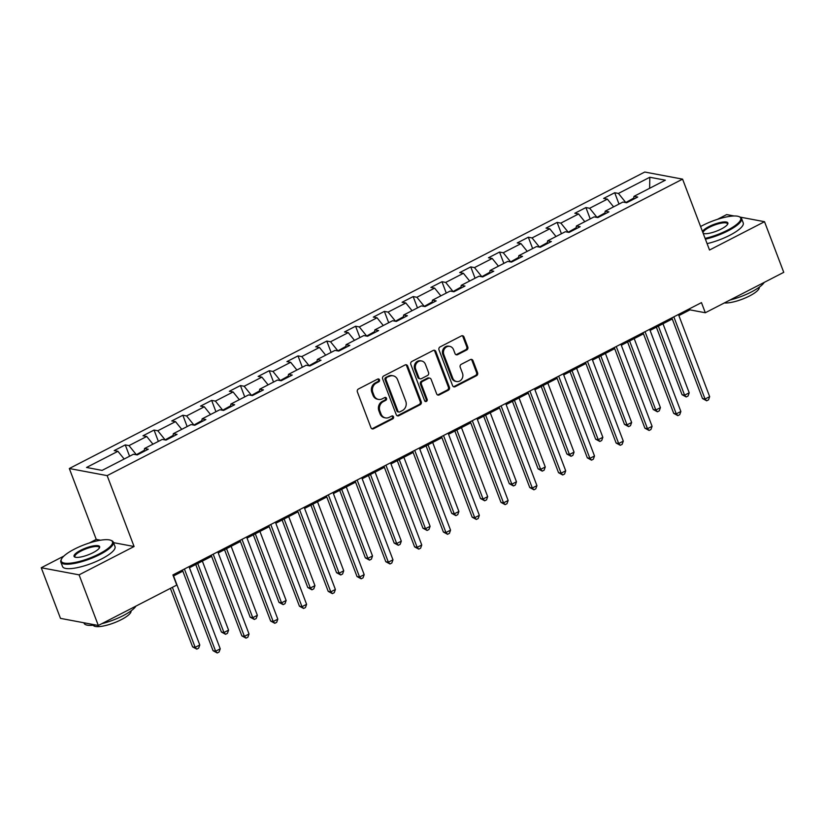<?xml version="1.0" encoding="UTF-8"?>
<svg xmlns="http://www.w3.org/2000/svg" width="825" height="825" viewBox="0 0 825 825"><rect width="100%" height="100%" fill="white"/><g stroke="black" fill="none" stroke-linecap="round" stroke-linejoin="round"><path stroke-width="1.24" d="M379.479 379.809A1.547 1.372 100.6 0 0 377.685 379.067L358.432 388.988A2.207 1.949 100.6 0 0 357.38 391.906L370.972 427.69A2.207 1.949 100.6 0 0 373.539 428.742L392.782 418.832A1.547 1.372 100.6 0 0 392.545 415.924A1.547 1.372 100.6 0 0 391.731 416.048L389.235 417.326A7.054 6.249 100.6 0 1 385.522 417.904A7.054 6.249 100.6 0 1 381.026 413.954L379.892 410.974A7.054 6.249 100.6 0 1 383.274 401.62L385.76 400.342A1.547 1.372 100.6 0 0 385.522 397.433A1.547 1.372 100.6 0 0 384.708 397.557L382.212 398.836A7.054 6.249 100.6 0 1 378.5 399.413A7.054 6.249 100.6 0 1 374.003 395.464L372.869 392.483A7.054 6.249 100.6 0 1 376.252 383.13L378.737 381.851A1.547 1.372 100.6 0 0 379.479 379.809M378.5 399.413L377.468 399.218A7.054 6.249 100.6 0 1 372.983 395.268L371.848 392.287A7.054 6.249 100.6 0 1 375.231 382.944L377.716 381.655A1.547 1.372 100.6 0 0 377.963 378.964M371.879 428.752A2.207 1.949 100.6 0 0 372.518 428.557L391.762 418.636A1.547 1.372 100.6 0 0 392.009 415.944M385.522 417.904L384.491 417.708A7.054 6.249 100.6 0 1 380.005 413.758L378.871 410.778A7.054 6.249 100.6 0 1 382.253 401.435L384.739 400.146A1.547 1.372 100.6 0 0 384.986 397.454M466.744 349.944A2.207 1.949 100.6 0 0 467.796 347.016L463.99 336.982A2.207 1.949 100.6 0 0 461.423 335.919L440.045 346.933A2.207 1.949 100.6 0 0 438.983 349.862L452.585 385.646A2.207 1.949 100.6 0 0 455.153 386.698L476.52 375.684A2.207 1.949 100.6 0 0 477.582 372.766L472.972 360.638A2.207 1.949 100.6 0 0 470.405 359.587L461.257 364.299A2.207 1.949 100.6 0 0 460.206 367.218L462.485 373.23A5.899 5.228 100.6 0 1 461.68 379.273A5.899 5.228 100.6 0 1 456.555 381.521A5.899 5.228 100.6 0 1 452.791 378.221L443.85 354.668A5.899 5.228 100.6 0 1 444.654 348.624A5.899 5.228 100.6 0 1 449.78 346.376A5.899 5.228 100.6 0 1 453.533 349.676L455.029 353.595A2.207 1.949 100.6 0 0 457.597 354.657L466.744 349.944L465.723 349.748A2.207 1.949 100.6 0 0 466.775 346.83L462.959 336.786A2.207 1.949 100.6 0 0 462.052 335.723M709.521 250.027L764.517 221.698L783.75 272.332L705.313 312.747L701.467 302.62L172.91 574.942L176.756 585.08L98.319 625.484L79.087 574.85L134.083 546.511L107.157 475.623L682.584 179.138L709.521 250.027M407.643 366.001A2.207 1.949 100.6 0 0 405.085 364.949L383.707 375.963A2.207 1.949 100.6 0 0 382.645 378.881L396.248 414.676A2.207 1.949 100.6 0 0 398.805 415.728L420.183 404.714A2.207 1.949 100.6 0 0 421.245 401.796L407.643 366.001L406.622 365.815A2.207 1.949 100.6 0 0 405.714 364.753M411.871 361.453L433.249 350.439A2.207 1.949 100.6 0 1 435.817 351.491L449.408 387.276A2.207 1.949 100.6 0 1 448.357 390.204L439.209 394.917A2.207 1.949 100.6 0 1 436.642 393.855L431.124 379.345A2.207 1.949 100.6 0 0 428.557 378.293L422.493 381.418A2.207 1.949 100.6 0 0 421.431 384.337L427.175 399.444A1.547 1.372 100.6 0 1 424.638 400.754L410.819 364.372A2.207 1.949 100.6 0 1 411.871 361.453M107.157 475.623L69.321 468.517L644.758 172.033L682.584 179.138M619.008 204.064L614.708 192.73L603.632 198.433L607.365 199.134L589.648 208.261L585.915 207.56L574.839 213.263L578.572 213.964L560.856 223.101L557.123 222.399L546.047 228.102L549.78 228.803L532.063 237.93L528.33 237.229L517.254 242.932L520.987 243.633L503.271 252.759L499.537 252.058L488.472 257.771L492.205 258.472L474.488 267.599L470.755 266.898L459.68 272.601L463.413 273.302L445.696 282.428L441.963 281.727L430.887 287.43L434.62 288.131L416.903 297.268L413.17 296.567L402.095 302.27L405.828 302.971L388.111 312.097L384.378 311.396L373.312 317.099L377.035 317.8L359.318 326.927L355.596 326.226L344.52 331.939L348.253 332.64L330.536 341.767L326.803 341.065L315.728 346.768L319.461 347.469L301.744 356.596L298.011 355.895L286.935 361.597L290.668 362.299L272.951 371.436L269.218 370.734L258.142 376.437L261.876 377.138L244.159 386.265L240.426 385.564L229.36 391.267L233.093 391.968L215.377 401.094L211.643 400.393L200.568 406.106L204.301 406.808L186.584 415.934L182.851 415.233L171.775 420.936L175.508 421.637L157.792 430.763L154.058 430.062L142.983 435.775L146.716 436.477L128.999 445.603L125.266 444.902L114.19 450.605L117.923 451.306L86.553 467.466L102.094 470.394L133.475 454.224L137.208 454.926L148.273 449.223L144.54 448.522L144.158 451.347M614.708 192.73L618.43 193.432L649.811 177.262L665.352 180.18L633.982 196.35L637.715 197.051L626.639 202.754L622.906 202.053L605.189 211.179L608.922 211.881L597.847 217.583L594.113 216.882L576.397 226.019L580.13 226.72L569.054 232.423L565.321 231.722L547.604 240.848L551.337 241.55L540.272 247.252L536.539 246.551L518.822 255.678L522.545 256.379L511.479 262.092L507.746 261.391L490.029 270.517L493.762 271.219L482.687 276.922L478.954 276.22L461.237 285.347L464.97 286.048L453.894 291.761L450.161 291.06L432.444 300.187L436.177 300.888L425.102 306.591L421.369 305.889L403.652 315.016L407.385 315.717L396.32 321.42L392.587 320.719L374.87 329.856L378.603 330.557L367.527 336.26L363.794 335.558L346.077 344.685L349.81 345.386L338.735 351.089L335.002 350.388L317.285 359.514L321.018 360.216L309.942 365.929L306.209 365.228L288.492 374.354L292.225 375.055L281.15 380.758L277.427 380.057L259.71 389.183L263.433 389.885L252.368 395.588L248.634 394.886L230.917 404.023L234.651 404.724L223.575 410.427L219.842 409.726L202.125 418.853L205.858 419.554L194.782 425.257L191.049 424.555L173.333 433.682L177.066 434.383L165.99 440.096L162.257 439.395L144.54 448.522M604.942 212.943L596.918 217.418M613.594 206.848L607.365 199.134M596.815 217.13L589.648 208.261M605.189 211.179L604.797 214.005M576.159 227.772L568.126 232.248M584.812 221.688L578.572 213.964M568.023 231.969L560.856 223.101M576.397 226.019L576.005 228.845M547.367 242.612L539.344 247.077M556.019 236.517L549.78 228.803M539.23 246.799L532.063 237.93M547.604 240.848L547.222 243.674M518.574 257.441L510.551 261.917M527.227 251.347L520.987 243.633M510.438 261.628L503.271 252.759M518.822 255.678L518.43 258.503M489.782 272.281L481.759 276.746M498.434 266.186L492.205 258.472M481.656 276.468L474.488 267.599M490.029 270.517L489.637 273.343M460.989 287.11L452.966 291.586M469.642 281.016L463.413 273.302M452.863 291.297L445.696 282.428M461.237 285.347L460.845 288.173M432.207 301.94L424.174 306.415M440.859 295.855L434.62 288.131M424.071 306.137L416.903 297.268M432.444 300.187L432.052 303.012M403.415 316.779L395.392 321.245M412.067 310.685L405.828 302.971M395.278 320.966L388.111 312.097M403.652 315.016L403.27 317.842M374.622 331.609L366.599 336.084M383.274 325.514L377.035 317.8M366.496 335.806L359.318 326.927M374.87 329.856L374.478 332.681M345.83 346.448L337.807 350.914M354.482 340.354L348.253 332.64M337.703 350.635L330.536 341.767M346.077 344.685L345.685 347.511M317.048 361.278L309.014 365.753M325.7 355.183L319.461 347.469M308.911 365.465L301.744 356.596M317.285 359.514L316.893 362.34M288.255 376.107L280.232 380.583M296.907 370.023L290.668 362.299M280.118 380.304L272.951 371.436M288.492 374.354L288.1 377.18M259.462 390.947L251.439 395.423M268.115 384.852L261.876 377.138M251.326 395.134L244.159 386.265M259.71 389.183L259.318 392.009M230.67 405.776L222.647 410.252M239.322 399.682L233.093 391.968M222.544 409.973L215.377 401.094M230.917 404.023L230.526 406.849M201.877 420.616L193.854 425.081M210.53 414.521L204.301 406.808M193.751 424.803L186.584 415.934M202.125 418.853L201.733 421.678M173.095 435.445L165.062 439.921M181.748 429.351L175.508 421.637M164.959 439.632L157.792 430.763M173.333 433.682L172.941 436.507M144.303 450.285L136.28 454.75M152.955 444.19L146.716 436.477M136.166 454.472L128.999 445.603M124.163 459.02L117.923 451.306M63.855 556.091L41.25 567.744L79.087 574.85M41.25 567.744L60.483 618.379L98.319 625.484M764.517 221.698L740.231 217.13M734.126 215.985L726.681 214.583L717.451 219.347M100.516 540.21L96.247 539.406L89.234 543.025M96.247 539.406L69.321 468.517M678.872 315.583L689.978 309.86L705.313 312.747M173.333 576.056L182.841 571.158M189.441 567.755L211.633 556.318M218.233 552.925L240.426 541.489M247.026 538.086L269.208 526.649M275.808 523.256L298 511.82M304.6 508.417L326.793 496.99M333.393 493.587L355.585 482.151M362.185 478.748L384.378 467.321M390.978 463.918L413.16 452.482M419.76 449.089L441.952 437.652M448.552 434.249L470.745 422.823M477.345 419.42L499.537 407.983M506.137 404.58L528.33 393.154M534.92 389.751L557.112 378.314M563.712 374.921L585.905 363.485M592.505 360.082L614.697 348.645M621.297 345.252L643.49 333.816M650.09 330.412L672.272 318.986M633.734 198.113L625.711 202.579M649.626 188.286L649.811 177.262M625.608 202.3L618.43 193.432M633.982 196.35L633.59 199.176M689.556 308.756L689.978 309.86M129.577 456.235L125.266 444.902M158.369 441.396L154.058 430.062M187.151 426.566L182.851 415.233M215.944 411.737L211.643 400.393M244.736 396.897L240.426 385.564M273.529 382.068L269.218 370.734M302.311 367.228L298.011 355.895M331.103 352.399L326.803 341.065M359.896 337.559L355.596 326.226M388.688 322.73L384.378 311.396M417.481 307.9L413.17 296.567M446.263 293.061L441.963 281.727M475.056 278.231L470.755 266.898M503.848 263.392L499.537 252.058M532.641 248.562L528.33 237.229M561.423 233.733L557.123 222.399M590.215 218.893L585.915 207.56M134.083 546.511L113.52 542.654M397.155 415.728A2.207 1.949 100.6 0 0 397.784 415.532L419.162 404.518A2.207 1.949 100.6 0 0 420.224 401.6L406.622 365.815M386.76 377.716A1.547 1.372 100.6 0 0 386.017 379.768L397.949 411.18A1.547 1.372 100.6 0 0 399.743 411.912L402.373 410.561A7.054 6.249 100.6 0 0 405.756 401.218L397.598 379.737A7.054 6.249 100.6 0 0 393.102 375.798A7.054 6.249 100.6 0 0 389.379 376.365L385.729 377.53A1.547 1.372 100.6 0 0 384.997 379.572L386.017 379.768M398.929 412.046L397.908 411.85A1.547 1.372 100.6 0 1 396.928 410.984L384.997 379.572M393.102 375.798L392.081 375.602A7.054 6.249 100.6 0 0 388.358 376.179L389.379 376.365M385.729 377.53L388.358 376.179M437.549 394.917A2.207 1.949 100.6 0 0 438.188 394.721L447.336 390.008A2.207 1.949 100.6 0 0 448.387 387.09L434.796 351.295A2.207 1.949 100.6 0 0 433.888 350.243M429.722 378.108L428.701 377.922A2.207 1.949 100.6 0 0 427.536 378.097L421.472 381.222A2.207 1.949 100.6 0 0 420.41 384.151L426.154 399.259L427.175 399.444M425.133 401.404A1.547 1.372 100.6 0 0 426.154 399.259M425.401 364.289A5.899 5.228 100.6 0 0 421.647 360.989A5.899 5.228 100.6 0 0 416.522 363.237A5.899 5.228 100.6 0 0 415.718 369.28L418.863 377.582A2.207 1.949 100.6 0 0 421.431 378.634L427.505 375.509A2.207 1.949 100.6 0 0 428.557 372.58L425.401 364.289M421.647 360.989L420.626 360.793A5.899 5.228 100.6 0 0 415.501 363.041A5.899 5.228 100.6 0 0 414.686 369.084L415.718 369.28M420.276 378.809L419.244 378.623A2.207 1.949 100.6 0 1 417.842 377.386L414.686 369.084M455.936 354.657A2.207 1.949 100.6 0 0 456.576 354.461L465.723 349.748M449.78 346.376L448.759 346.18A5.899 5.228 100.6 0 0 443.623 348.428A5.899 5.228 100.6 0 0 442.819 354.472L443.85 354.668M456.555 381.521L455.534 381.336A5.899 5.228 100.6 0 1 451.77 378.036L442.819 354.472M453.492 386.708A2.207 1.949 100.6 0 0 454.121 386.502L475.499 375.499A2.207 1.949 100.6 0 0 476.561 372.57L471.952 360.442A2.207 1.949 100.6 0 0 471.044 359.391M170.383 588.359L192.607 646.872L195.164 647.347L199.784 644.975L173.559 575.943M172.373 587.338L195.164 647.347L196.783 649.131L192.607 646.872M199.784 644.975L198.629 648.172L196.783 649.131M182.418 570.044L213.067 650.708L215.624 651.193L184.408 569.023M220.234 648.811L219.079 652.018L217.233 652.967L215.624 651.193L220.234 648.811L189.018 566.641M217.233 652.967L213.067 650.708M74.374 549.151A27.4 7.208 -20.8 0 0 61.514 559.02A27.4 7.208 -20.8 0 0 71.878 562.98A27.4 7.208 -20.8 0 0 99.33 553.833A27.4 7.208 -20.8 0 0 110.797 540.292A27.4 7.208 -20.8 0 0 74.374 549.151M110.797 540.292L111.612 540.633A28.071 7.384 159.2 0 1 113.324 542.128A28.071 7.384 159.2 0 1 99.866 554.503A28.071 7.384 159.2 0 1 60.833 562.072A28.071 7.384 159.2 0 1 61.122 559.814L61.514 559.02M80.613 550.327A13.695 3.599 159.2 0 1 94.339 545.748A13.695 3.599 159.2 0 1 99.516 547.728A13.695 3.599 159.2 0 1 93.091 552.667A13.695 3.599 159.2 0 1 74.879 557.092A13.695 3.599 159.2 0 1 80.613 550.327M99.268 548.151A13.025 3.424 -20.8 0 0 99.258 547.48A13.025 3.424 -20.8 0 0 81.149 550.987A13.025 3.424 -20.8 0 0 74.9 556.731A13.025 3.424 -20.8 0 0 75.343 557.236M135.991 606.076A28.071 7.384 159.2 0 1 123.1 615.677A28.071 7.384 159.2 0 1 101.805 623.69M95.514 624.958A28.071 7.384 159.2 0 1 84.078 623.236L83.903 622.782M131.031 610.892A20.213 5.321 159.2 0 1 121.285 619.658A20.213 5.321 159.2 0 1 93.246 625.237M113.324 542.128L115.015 546.593A28.071 7.384 159.2 0 1 101.558 558.958A28.071 7.384 159.2 0 1 62.535 566.528L60.833 562.072M705.097 238.384A27.4 7.208 -20.8 0 0 727.547 230.165A27.4 7.208 -20.8 0 0 739.014 216.614A27.4 7.208 -20.8 0 0 702.591 225.472A27.4 7.208 -20.8 0 0 700.59 226.535M739.014 216.614L739.829 216.954A28.071 7.384 159.2 0 1 741.541 218.46A28.071 7.384 159.2 0 1 728.083 230.825A28.071 7.384 159.2 0 1 705.396 239.178M702.467 231.454A13.695 3.599 159.2 0 1 708.83 226.648A13.695 3.599 159.2 0 1 722.556 222.08A13.695 3.599 159.2 0 1 727.743 224.049A13.695 3.599 159.2 0 1 721.308 228.989A13.695 3.599 159.2 0 1 703.22 233.465M727.495 224.472A13.025 3.424 -20.8 0 0 727.475 223.802A13.025 3.424 -20.8 0 0 709.366 227.308A13.025 3.424 -20.8 0 0 703.127 233.052A13.025 3.424 -20.8 0 0 703.56 233.557M764.208 282.397A28.071 7.384 159.2 0 1 751.317 291.998A28.071 7.384 159.2 0 1 730.022 300.011M759.248 287.213A20.213 5.321 159.2 0 1 749.512 295.979A20.213 5.321 159.2 0 1 724.402 302.909M741.541 218.46L743.232 222.915A28.071 7.384 159.2 0 1 729.774 235.28A28.071 7.384 159.2 0 1 707.087 243.633M195.752 564.506L221.399 632.033L223.957 632.517L228.577 630.135L202.352 561.103M197.732 563.485L223.957 632.517L225.576 634.291L221.399 632.033M228.577 630.135L227.422 633.342L225.576 634.291M224.534 549.667L250.192 617.203L252.749 617.688L257.359 615.306L231.134 546.274M226.524 548.646L252.749 617.688L254.368 619.462L250.192 617.203M257.359 615.306L256.214 618.513L254.368 619.462M211.21 555.215L241.849 635.879L244.406 636.364L213.201 554.194M249.026 633.982L247.871 637.189L246.025 638.137L244.406 636.364L249.026 633.982L217.81 551.812M246.025 638.137L241.849 635.879M240.003 540.375L270.641 621.05L273.199 621.524L241.983 539.354M277.819 619.152L276.664 622.349L274.818 623.298L273.199 621.524L277.819 619.152L246.603 536.982M274.818 623.298L270.641 621.05M253.327 534.837L278.984 602.374L281.542 602.848L286.151 600.476L259.927 531.434M255.317 533.816L281.542 602.848L283.161 604.622L278.984 602.374M286.151 600.476L285.007 603.673L283.161 604.622M282.119 520.008L307.777 587.534L310.334 588.019L314.944 585.637L288.719 516.605M284.109 518.977L310.334 588.019L311.943 589.792L307.777 587.534M314.944 585.637L313.789 588.844L311.943 589.792M310.912 505.168L336.559 572.705L339.116 573.179L343.736 570.807L317.512 501.765M312.892 504.147L339.116 573.179L340.735 574.963L336.559 572.705M343.736 570.807L342.581 574.004L340.735 574.963M268.795 525.546L299.434 606.21L301.991 606.695L270.775 524.525M306.601 604.312L305.456 607.52L303.61 608.468L301.991 606.695L306.601 604.312L275.395 522.143M303.61 608.468L299.434 606.21M297.577 510.716L328.226 591.381L330.784 591.855L299.568 509.685M335.393 589.483L334.249 592.68L332.403 593.629L330.784 591.855L335.393 589.483L304.177 507.313M332.403 593.629L328.226 591.381M326.37 495.877L357.019 576.541L359.566 577.026L328.36 494.856M364.186 574.643L363.031 577.851L361.185 578.799L359.566 577.026L364.186 574.643L332.97 492.473M361.185 578.799L357.019 576.541M339.704 490.339L365.351 557.865L367.909 558.35L372.518 555.967L346.304 486.936M341.684 489.318L367.909 558.35L369.528 560.123L365.351 557.865M372.518 555.967L371.374 559.175L369.528 560.123M355.162 481.047L385.801 561.712L388.358 562.186L357.153 480.026M392.978 559.814L391.823 563.011L389.978 563.97L388.358 562.186L392.978 559.814L361.762 477.644M389.978 563.97L385.801 561.712M368.486 475.499L394.144 543.036L396.701 543.51L401.311 541.138L375.086 472.106M370.477 474.478L396.701 543.51L398.32 545.294L394.144 543.036M401.311 541.138L400.166 544.335L398.32 545.294M383.955 466.207L414.593 546.872L417.151 547.357L385.935 465.187M421.761 544.985L420.616 548.182L418.77 549.13L417.151 547.357L421.761 544.985L390.555 462.815M418.77 549.13L414.593 546.872M397.279 460.67L422.936 528.206L425.494 528.681L430.103 526.309L403.879 457.267M399.269 459.649L425.494 528.681L427.103 530.454L422.936 528.206M430.103 526.309L428.948 529.506L427.103 530.454M412.748 451.378L443.386 532.042L445.943 532.527L414.728 450.357M450.553 530.145L449.408 533.352L447.562 534.301L445.943 532.527L450.553 530.145L419.347 447.975M447.562 534.301L443.386 532.042M426.071 445.84L451.729 513.367L454.276 513.851L458.896 511.469L432.671 442.437M428.051 444.809L454.276 513.851L455.895 515.625L451.729 513.367M458.896 511.469L457.741 514.676L455.895 515.625M441.53 436.538L472.178 517.213L474.736 517.688L443.52 435.517M479.346 515.316L478.191 518.513L476.345 519.461L474.736 517.688L479.346 515.316L448.13 433.146M476.345 519.461L472.178 517.213M454.864 431.001L480.511 498.537L483.068 499.012L487.688 496.64L461.464 427.597M456.844 429.98L483.068 499.012L484.688 500.785L480.511 498.537M487.688 496.64L486.533 499.837L484.688 500.785M470.322 421.709L500.961 502.373L503.518 502.858L472.312 420.688M508.138 500.476L506.983 503.683L505.137 504.632L503.518 502.858L508.138 500.476L476.922 418.306M505.137 504.632L500.961 502.373M483.656 416.171L509.303 483.698L511.861 484.182L516.471 481.8L490.246 412.768M485.636 415.14L511.861 484.182L513.48 485.956L509.303 483.698M516.471 481.8L515.326 485.007L513.48 485.956M499.115 406.88L529.753 487.544L532.311 488.018L501.095 405.848M536.931 485.647L535.776 488.843L533.93 489.802L532.311 488.018L536.931 485.647L505.715 403.477M533.93 489.802L529.753 487.544M512.438 401.332L538.096 468.868L540.653 469.343L545.263 466.971L519.038 397.939M514.429 400.311L540.653 469.343L542.273 471.127L538.096 468.868M545.263 466.971L544.118 470.168L542.273 471.127M527.907 392.04L558.546 472.704L561.103 473.189L529.887 391.019M565.713 470.807L564.568 474.014L562.722 474.963L561.103 473.189L565.713 470.807L534.507 388.647M562.722 474.963L558.546 472.704M541.231 386.502L566.888 454.028L569.446 454.513L574.056 452.131L547.831 383.099M543.221 385.481L569.446 454.513L571.055 456.287L566.888 454.028M574.056 452.131L572.901 455.338L571.055 456.287M556.689 377.211L587.338 457.875L589.896 458.36L558.68 376.19M594.505 455.978L593.361 459.185L591.515 460.133L589.896 458.36L594.505 455.978L563.289 373.808M591.515 460.133L587.338 457.875M570.023 371.662L595.671 439.199L598.228 439.684L602.848 437.302L576.623 368.27M572.003 370.642L598.228 439.684L599.847 441.457L595.671 439.199M602.848 437.302L601.693 440.509L599.847 441.457M585.482 362.371L616.131 443.046L618.688 443.52L587.472 361.35M623.298 441.148L622.143 444.345L620.297 445.294L618.688 443.52L623.298 441.148L592.082 358.978M620.297 445.294L616.131 443.046M598.816 356.833L624.463 424.37L627.021 424.844L631.641 422.472L605.416 353.43M600.796 355.812L627.021 424.844L628.64 426.618L624.463 424.37M631.641 422.472L630.486 425.669L628.64 426.618M614.274 347.542L644.913 428.206L647.47 428.691L616.265 346.521M652.09 426.308L650.935 429.516L649.089 430.464L647.47 428.691L652.09 426.308L620.874 344.138M649.089 430.464L644.913 428.206M627.598 342.004L653.256 409.53L655.813 410.015L660.423 407.632L634.198 338.601M629.588 340.972L655.813 410.015L657.432 411.788L653.256 409.53M660.423 407.632L659.278 410.84L657.432 411.788M643.067 332.712L673.705 413.377L676.263 413.851L645.047 331.681M680.873 411.479L679.728 414.676L677.882 415.635L676.263 413.851L680.873 411.479L649.667 329.309M677.882 415.635L673.705 413.377M656.391 327.164L682.048 394.701L684.606 395.175L689.215 392.803L662.991 323.761M658.381 326.143L684.606 395.175L686.225 396.959L682.048 394.701M689.215 392.803L688.06 396L686.225 396.959M671.859 317.873L702.498 398.537L705.055 399.022L673.839 316.852M709.665 396.639L708.52 399.847L706.674 400.795L705.055 399.022L709.665 396.639L678.459 314.469M706.674 400.795L702.498 398.537M375.231 382.944L376.252 383.13M371.848 392.287L372.869 392.483M372.983 395.268L374.003 395.464M384.739 400.146L385.76 400.342M382.253 401.435L383.274 401.62M378.871 410.778L379.892 410.974M380.005 413.758L381.026 413.954M391.762 418.636L392.782 418.832M372.518 428.557L373.539 428.742M377.716 381.655L378.737 381.851M420.224 401.6L421.245 401.796M419.162 404.518L420.183 404.714M397.784 415.532L398.805 415.728M396.928 410.984L397.949 411.18M434.796 351.295L435.817 351.491M448.387 387.09L449.408 387.276M447.336 390.008L448.357 390.204M438.188 394.721L439.209 394.917M427.536 378.097L428.557 378.293M421.472 381.222L422.493 381.418M420.41 384.151L421.431 384.337M417.842 377.386L418.863 377.582M456.576 354.461L457.597 354.657M451.77 378.036L452.791 378.221M471.952 360.442L472.972 360.638M476.561 372.57L477.582 372.766M475.499 375.499L476.52 375.684M454.121 386.502L455.153 386.698M462.959 336.786L463.99 336.982M466.775 346.83L467.796 347.016"/></g></svg>
